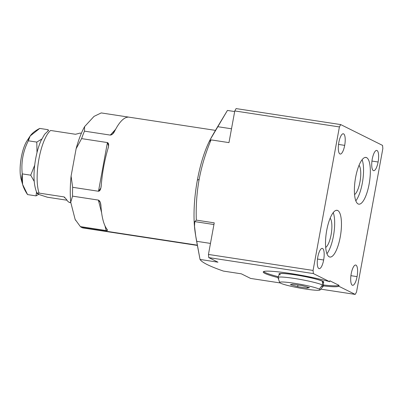<?xml version="1.0" encoding="UTF-8"?>
<svg xmlns="http://www.w3.org/2000/svg" width="403" height="403" viewBox="0 0 403 403"><rect width="100%" height="100%" fill="white"/><g stroke="black" fill="none" stroke-linecap="round" stroke-linejoin="round"><path stroke-width="0.6" d="M75.96 220.718L75.578 220.129A54.491 16.629 -81.3 0 1 75.129 219.403L80.363 226.602A58.239 17.772 98.7 0 0 81.703 227.483L197.309 245.15L81.703 227.483A58.239 17.772 -81.3 0 1 80.363 226.602L106.191 230.551C107.611 230.793 107.823 230.284 106.825 229.03A58.239 17.772 -81.3 0 1 100.977 206.265C100.775 202.8 99.904 200.739 98.362 200.09L72.54 196.14A58.239 17.772 -81.3 0 1 72.661 187.304L98.488 191.254C100.04 191.113 100.967 189.067 101.274 185.108A58.239 17.772 -81.3 0 1 107.954 148.717C109.027 145.156 108.85 143.105 107.425 142.566L81.597 138.617A58.239 17.772 -81.3 0 1 84.469 131.146L110.291 135.096C111.974 134.97 113.485 133.549 114.82 130.834A58.239 17.772 -81.3 0 1 127.348 117.213C128.597 117.112 128.497 116.996 127.056 116.87L101.229 112.926L94.04 116.371L101.229 112.926L127.056 116.87L126.572 117.394M84.605 126.623L84.469 131.146A58.239 17.772 98.7 0 0 81.597 138.617L76.117 148.722A54.491 16.629 -81.3 0 1 84.605 126.623L94.04 116.371L101.229 112.926L127.056 116.87C128.497 116.996 128.597 117.112 127.348 117.213A58.239 17.772 -81.3 0 0 114.82 130.834C113.485 133.549 111.974 134.97 110.291 135.096L84.469 131.146L84.605 126.623L94.04 116.371L84.605 126.623A54.491 16.629 -81.3 0 0 76.117 148.722L81.597 138.617L107.425 142.566L98.488 191.254L72.661 187.304A58.239 17.772 98.7 0 0 72.54 196.14L70.727 202.261A54.491 16.629 -81.3 0 1 71.089 176.121L72.661 187.304L71.089 176.121L76.117 148.722L81.597 138.617A58.239 17.772 -81.3 0 1 84.469 131.146L84.605 126.623A54.491 16.629 -81.3 0 0 76.117 148.722L71.089 176.121L76.117 148.722M197.309 245.15L81.703 227.483A58.239 17.772 98.7 0 0 83.109 227.972A58.239 17.772 -81.3 0 1 81.703 227.483A58.239 17.772 -81.3 0 1 80.363 226.602L75.129 219.403L70.727 202.261A54.491 16.629 -81.3 0 1 71.089 176.121L72.661 187.304L98.488 191.254L100.826 188.105L101.274 185.108A58.239 17.772 -81.3 0 1 107.954 148.717L108.563 145.957L107.425 142.566L98.488 191.254L107.425 142.566L81.597 138.617M104.961 225.771L106.191 230.551L104.961 225.771L106.191 230.551L80.363 226.602L75.129 219.403A54.491 16.629 -81.3 0 0 75.709 220.33A54.491 16.629 -81.3 0 1 75.129 219.403L70.727 202.261L72.54 196.14L98.362 200.09L101.611 212.729M110.437 232.153L83.109 227.972A58.239 17.772 98.7 0 1 81.703 227.483M98.362 200.09C99.904 200.739 100.775 202.8 100.977 206.265A58.239 17.772 -81.3 0 0 106.825 229.03C107.823 230.284 107.611 230.793 106.191 230.551L107.43 230.279L106.825 229.03A58.239 17.772 -81.3 0 1 100.977 206.265L100.287 202.447L98.362 200.09L72.54 196.14A58.239 17.772 -81.3 0 1 72.661 187.304M115.621 129.303L110.291 135.096L115.621 129.303L110.291 135.096L112.377 134.214L114.82 130.834A58.239 17.772 -81.3 0 1 127.348 117.213M70.837 202.704L70.117 202.598A35.111 10.715 -81.3 0 1 69.109 202.276A35.111 10.715 -81.3 0 1 66.52 199.435L63.946 196.896L39.091 193.097L37.071 193.092L39.071 194.523L47.378 197.223L66.984 200.22L47.378 197.223L39.071 194.523L47.378 197.223L66.984 200.22M69.109 202.276L70.792 202.533L69.109 202.276A35.111 10.715 98.7 0 0 70.817 202.628A35.111 10.715 98.7 0 1 69.109 202.276A35.111 10.715 98.7 0 1 66.52 199.435L63.946 196.896L64.964 197.405L63.946 196.896L66.52 199.435A35.111 10.715 98.7 0 0 69.109 202.276L70.792 202.533M39.091 193.097L63.946 196.896L39.091 193.097C36.421 192.825 36.411 193.299 39.071 194.523C36.411 193.299 36.421 192.825 39.091 193.097A35.111 10.715 -81.3 0 1 38.955 158.858A35.111 10.715 -81.3 0 1 50.587 130.471L75.442 134.27L50.587 130.471A35.111 10.715 98.7 0 0 38.955 158.858A35.111 10.715 98.7 0 0 39.091 193.097A35.111 10.715 -81.3 0 1 38.955 158.858A35.111 10.715 -81.3 0 1 50.587 130.471L75.442 134.27L78.62 133.504A35.111 10.715 -81.3 0 1 80.726 133.181L81.376 133.277M81.351 133.338A35.111 10.715 98.7 0 0 78.62 133.504L75.442 134.27L78.62 133.504A35.111 10.715 98.7 0 1 81.351 133.338M47.947 130.879L48.184 129.711L39.716 128.416L30.195 135.962L28.326 140.798C23.031 151.327 21.006 162.359 22.251 173.889L22.603 184.428L27.57 194.589C22.528 187.188 20.755 180.287 22.251 173.889C21.006 162.359 23.031 151.327 28.326 140.798C28.855 136.169 32.653 132.043 39.716 128.416L48.184 129.711L47.947 130.879L48.184 129.711L39.716 128.416C32.653 132.043 28.855 136.169 28.326 140.798L36.794 142.093L41.766 139.05L36.794 142.093L28.326 140.798C23.031 151.327 21.006 162.359 22.251 173.889L30.724 175.184L34.703 165.185L30.724 175.184L22.251 173.889C20.755 180.287 22.528 187.188 27.57 194.589L36.038 195.883L36.507 192.08L36.038 195.883L27.57 194.589L36.038 195.883L38.733 194.352L36.038 195.883L36.507 192.08M22.608 184.448L21.142 179.29A23.409 7.143 -81.3 0 1 27.026 140.793L30.154 136.023M21.979 181.501A23.409 7.143 -81.3 0 1 21.037 158.953A23.409 7.143 -81.3 0 1 28.9 138.536A23.409 7.143 98.7 0 0 21.037 158.953A23.409 7.143 98.7 0 0 21.979 181.501M37 152.591L36.794 142.093L37 152.591L36.794 142.093L41.766 139.05M34.23 181.421L30.724 175.184L34.23 181.421L30.724 175.184L34.703 165.185M234.783 110.941L236.093 108.588L340.711 124.577L339.407 126.93L340.711 124.577L382.553 145.407L340.711 124.577L339.407 126.93L234.783 110.941L236.093 108.588L340.711 124.577L236.093 108.588L234.783 110.941L228.969 142.622L234.783 110.941L339.407 126.93L313.071 270.433L208.447 254.444L214.245 222.854L196.326 220.114C195.833 206.296 196.775 192.689 199.158 179.305C201.666 166.006 205.631 152.868 211.051 139.881L228.969 142.622L234.783 110.941L339.407 126.93L313.071 270.433L313.368 273.582L329.679 281.702L329.845 280.785L339.034 285.359L338.868 286.276L355.204 294.412L356.514 292.059L382.85 148.556L356.514 292.059L355.204 294.412L338.868 286.276A38.623 3.582 10.4 0 1 323.498 285.939A38.623 3.582 -169.6 0 0 338.868 286.276L339.034 285.359L329.845 280.785L329.679 281.702L313.368 273.582L208.744 257.593L217.968 262.187L200.034 259.441C201.817 262.408 209.615 266.287 223.423 271.088L241.362 273.828L250.585 278.423L280.115 282.936L250.585 278.423L241.362 273.828L250.585 278.423L280.115 282.936M231.508 128.794L217.66 126.678L231.508 128.794L217.66 126.678L227.418 110.442L234.672 111.555L227.418 110.442L210.039 139.912M340.711 124.577L382.553 145.407L382.85 148.556L382.553 145.407L382.85 148.556L356.514 292.059L355.204 294.412L320.763 289.147M344.686 145.372A10.251 3.128 -81.3 0 1 339.915 153.956A10.251 3.128 -81.3 0 1 338.832 142.455A10.251 3.128 -81.3 0 1 343.603 133.872A10.251 3.128 -81.3 0 1 344.686 145.372L338.53 144.43L344.686 145.372A10.251 3.128 98.7 0 0 343.311 133.781A10.251 3.128 98.7 0 0 338.832 142.455A10.251 3.128 98.7 0 0 340.213 154.047A10.251 3.128 98.7 0 0 344.686 145.372A10.251 3.128 -81.3 0 1 338.701 151.881A10.251 3.128 -81.3 0 1 341.89 134.491A10.251 3.128 -81.3 0 1 344.686 145.372L338.53 144.43M378.105 162.006A10.251 3.128 -81.3 0 1 373.334 170.59A10.251 3.128 -81.3 0 1 372.251 159.094A10.251 3.128 -81.3 0 1 377.022 150.51A10.251 3.128 -81.3 0 1 378.105 162.006L371.949 161.064L378.105 162.006A10.251 3.128 98.7 0 0 376.729 150.415A10.251 3.128 98.7 0 0 372.251 159.094A10.251 3.128 98.7 0 0 373.631 170.686A10.251 3.128 98.7 0 0 378.105 162.006A10.251 3.128 -81.3 0 1 372.12 168.514A10.251 3.128 -81.3 0 1 375.309 151.125A10.251 3.128 -81.3 0 1 378.105 162.006L371.949 161.064M357.068 276.624A10.251 3.128 -81.3 0 1 352.298 285.208A10.251 3.128 -81.3 0 1 351.215 273.713A10.251 3.128 -81.3 0 1 355.985 265.129A10.251 3.128 -81.3 0 1 357.068 276.624L350.912 275.682L357.068 276.624A10.251 3.128 98.7 0 0 355.693 265.033A10.251 3.128 98.7 0 0 351.215 273.713A10.251 3.128 98.7 0 0 352.595 285.304A10.251 3.128 98.7 0 0 357.068 276.624A10.251 3.128 -81.3 0 1 351.084 283.133A10.251 3.128 -81.3 0 1 354.272 265.743A10.251 3.128 -81.3 0 1 357.068 276.624L350.912 275.682M323.649 259.99A10.251 3.128 -81.3 0 1 318.879 268.574A10.251 3.128 -81.3 0 1 317.796 257.074A10.251 3.128 -81.3 0 1 322.566 248.49A10.251 3.128 -81.3 0 1 323.649 259.99L317.493 259.048L323.649 259.99A10.251 3.128 98.7 0 0 322.274 248.399A10.251 3.128 98.7 0 0 317.796 257.074A10.251 3.128 98.7 0 0 319.176 268.67A10.251 3.128 98.7 0 0 323.649 259.99A10.251 3.128 -81.3 0 1 317.665 266.499A10.251 3.128 -81.3 0 1 320.853 249.109A10.251 3.128 -81.3 0 1 323.649 259.99L317.493 259.048M329.236 256.817A23.641 7.214 -81.3 0 1 326.737 230.304A23.641 7.214 -81.3 0 1 337.734 210.512A23.641 7.214 -81.3 0 1 340.238 237.024A23.641 7.214 -81.3 0 1 329.236 256.817A23.641 7.214 98.7 0 0 329.916 257.033A23.641 7.214 98.7 0 0 340.434 235.891A23.641 7.214 98.7 0 0 337.734 210.512A23.641 7.214 98.7 0 0 337.059 210.295A23.641 7.214 98.7 0 0 326.536 231.438A23.641 7.214 98.7 0 0 329.236 256.817M358.111 203.943A23.641 7.214 -81.3 0 1 355.612 177.426A23.641 7.214 -81.3 0 1 366.609 157.633A23.641 7.214 -81.3 0 1 369.113 184.151A23.641 7.214 -81.3 0 1 358.111 203.943A23.641 7.214 98.7 0 0 358.791 204.16A23.641 7.214 98.7 0 0 369.309 183.017A23.641 7.214 98.7 0 0 366.609 157.633A23.641 7.214 98.7 0 0 365.934 157.417A23.641 7.214 98.7 0 0 355.411 178.559A23.641 7.214 98.7 0 0 358.111 203.943M277.934 277.581A38.623 3.582 10.4 0 1 273.501 271.405A38.623 3.582 10.4 0 1 329.679 281.702A38.623 3.582 -169.6 0 0 288.064 273.133A38.623 3.582 -169.6 0 0 263.23 271.97A38.623 3.582 -169.6 0 0 277.934 277.581A38.623 3.582 10.4 0 1 273.501 271.405A38.623 3.582 10.4 0 1 329.679 281.702L329.845 280.785L339.034 285.359A38.623 3.582 10.4 0 1 323.488 285.002A38.623 3.582 -169.6 0 0 339.034 285.359L338.868 286.276L355.204 294.412M195.762 236.193L195.329 233.518A64.369 19.646 -81.3 0 1 197.359 180.186A64.369 19.646 98.7 0 0 195.495 234.496A64.369 19.646 -81.3 0 1 197.359 180.186A64.369 19.646 -81.3 0 1 209.807 140.39A64.369 19.646 98.7 0 0 197.359 180.186L199.158 179.305C196.775 192.689 195.833 206.296 196.326 220.114L194.77 221.605L194.518 226.254L195.722 235.941L200.034 259.441C201.817 262.408 209.615 266.287 223.423 271.088L241.362 273.828L223.423 271.088C209.615 266.287 201.817 262.408 200.034 259.441L196.624 241.296L210.472 243.412L196.624 241.296L200.034 259.441L217.968 262.187L208.744 257.593L313.368 273.582L313.071 270.433L208.447 254.444L208.744 257.593L208.447 254.444L214.245 222.854L208.447 254.444L313.071 270.433L313.368 273.582L329.679 281.702M234.672 111.555L227.418 110.442L217.66 126.678C211.776 136.552 209.056 141.448 209.495 141.372L211.051 139.881C205.631 152.868 201.666 166.006 199.158 179.305L197.359 180.186A64.369 19.646 -81.3 0 1 209.459 141.07L210.008 139.972M211.051 139.881L228.969 142.622L211.051 139.881L209.495 141.372L211.051 139.881C205.631 152.868 201.666 166.006 199.158 179.305C196.775 192.689 195.833 206.296 196.326 220.114L214.245 222.854L196.326 220.114L194.77 221.605L196.326 220.114M213.938 224.536L194.77 221.605C194.029 223.655 194.649 230.219 196.624 241.296L210.472 243.412M208.447 254.444L208.744 257.593L217.968 262.187L200.034 259.441M279.279 274.362A22.8 2.116 10.4 0 1 296.245 274.997A22.8 2.116 10.4 0 1 322.848 281.304A22.8 2.116 -169.6 0 0 298.507 275.365A22.8 2.116 -169.6 0 0 278.977 273.869A22.8 2.116 -169.6 0 0 279.279 274.362A22.8 2.116 10.4 0 1 296.245 274.997A22.8 2.116 10.4 0 1 322.848 281.304A22.8 2.116 10.4 0 1 323.387 282.443A22.8 2.116 -169.6 0 0 323.816 282.095A22.8 2.116 -169.6 0 0 322.848 281.304A22.8 2.116 10.4 0 1 323.387 282.443M263.638 271.567A38.623 3.582 -169.6 0 0 278.277 276.705A38.623 3.582 10.4 0 1 263.638 271.567A38.623 3.582 -169.6 0 0 278.277 276.705M326.949 253.699A23.641 7.214 98.7 0 0 333.83 233.715A23.641 7.214 98.7 0 0 333.236 212.588A23.641 7.214 -81.3 0 1 333.83 233.715A23.641 7.214 -81.3 0 1 326.949 253.699A23.641 7.214 98.7 0 0 333.83 233.715A23.641 7.214 98.7 0 0 333.236 212.588M330.163 218.174A15.354 4.685 -81.3 0 1 331.331 233.332A15.354 4.685 -81.3 0 1 325.689 247.452A15.354 4.685 98.7 0 0 331.331 233.332A15.354 4.685 98.7 0 0 330.163 218.174A15.354 4.685 98.7 0 1 331.331 233.332A15.354 4.685 98.7 0 1 325.689 247.452M336.349 210.301L337.734 210.512A23.641 7.214 98.7 0 0 325.513 242.329A23.641 7.214 98.7 0 0 337.21 248.152A23.641 7.214 98.7 0 0 337.734 210.512M355.824 200.825A23.641 7.214 98.7 0 0 362.705 180.841A23.641 7.214 98.7 0 0 362.111 159.714A23.641 7.214 -81.3 0 1 362.705 180.841A23.641 7.214 -81.3 0 1 355.824 200.825A23.641 7.214 98.7 0 0 362.705 180.841A23.641 7.214 98.7 0 0 362.111 159.714M359.038 165.301A15.354 4.685 -81.3 0 1 360.206 180.458A15.354 4.685 -81.3 0 1 354.564 194.573A15.354 4.685 98.7 0 0 360.206 180.458A15.354 4.685 98.7 0 0 359.038 165.301A15.354 4.685 98.7 0 1 360.206 180.458A15.354 4.685 98.7 0 1 354.564 194.573M365.219 157.422L366.609 157.633A23.641 7.214 98.7 0 0 354.388 189.455A23.641 7.214 98.7 0 0 366.08 195.274A23.641 7.214 98.7 0 0 366.609 157.633M279.707 282.538L277.949 277.632A23.173 2.151 10.4 0 1 296.971 278.861A23.173 2.151 10.4 0 1 322.541 285.032L322.42 281.244A22.331 2.07 10.4 0 1 323.367 282.014L323.523 285.833A23.173 2.151 -169.6 0 0 322.541 285.032L319.257 289.102A20.553 1.904 -169.6 0 0 294.044 283.223A20.553 1.904 -169.6 0 0 280.564 283.188A20.553 1.904 -169.6 0 0 305.781 289.067A20.553 1.904 -169.6 0 0 319.257 289.102L322.541 285.032A23.173 2.151 10.4 0 1 323.468 285.989L320.078 289.948A20.553 1.904 -169.6 0 0 319.257 289.102A20.553 1.904 -169.6 0 0 296.578 283.626A20.553 1.904 -169.6 0 0 279.707 282.538A20.553 1.904 -169.6 0 0 280.564 283.188A20.553 1.904 -169.6 0 0 302.169 288.477A20.553 1.904 -169.6 0 0 320.078 289.948M297.661 286.664L290.382 284.689L292.643 284.17L302.164 285.621L309.444 287.601L307.177 288.12L297.661 286.664L290.382 284.689L292.643 284.17L302.164 285.621L309.444 287.601L307.177 288.12L297.661 286.664L297.968 284.981L297.661 286.664L307.177 288.12L307.378 287.037L307.177 288.12L309.444 287.601L302.164 285.621L292.643 284.17L290.382 284.689L297.661 286.664L297.968 284.981M319.257 289.102L322.541 285.032L322.42 281.244L322.541 285.032A23.173 2.151 -169.6 0 0 297.812 279.002A23.173 2.151 -169.6 0 0 277.949 277.471L279.45 273.954A22.331 2.07 10.4 0 1 298.593 275.43A22.331 2.07 10.4 0 1 322.42 281.244A22.331 2.07 -169.6 0 0 295.026 274.856A22.331 2.07 -169.6 0 0 280.382 274.816A22.331 2.07 -169.6 0 1 301.333 275.914A22.331 2.07 -169.6 0 1 322.46 282.458M277.949 277.471A23.173 2.151 -169.6 0 0 278.911 278.362A23.173 2.151 -169.6 0 1 302.26 279.798A23.173 2.151 -169.6 0 1 321.458 286.377M106.191 230.551L80.363 226.602M110.291 135.096L84.469 131.146M75.129 219.403L70.727 202.261L72.54 196.14M107.425 142.566C108.85 143.105 109.027 145.156 107.954 148.717A58.239 17.772 -81.3 0 0 101.274 185.108C100.967 189.067 100.04 191.113 98.488 191.254M63.946 196.896L64.964 197.405M38.733 194.352L36.038 195.883M36.794 142.093L28.326 140.798M30.724 175.184L22.251 173.889M339.407 126.93L313.071 270.433M208.744 257.593L313.368 273.582M194.77 221.605C194.029 223.655 194.649 230.219 196.624 241.296M217.66 126.678C211.776 136.552 209.056 141.448 209.495 141.372M197.359 180.186L199.158 179.305M280.564 283.188A20.553 1.904 -169.6 0 0 314.667 290.15A20.553 1.904 -169.6 0 0 304.502 285.092A20.553 1.904 -169.6 0 0 280.564 283.188M307.177 288.12L307.378 287.037M70.727 202.261A54.491 16.629 -81.3 0 1 71.089 176.121M323.488 285.002A38.623 3.582 -169.6 0 0 339.034 285.359M338.868 286.276A38.623 3.582 10.4 0 1 323.498 285.939M215.479 130.381L128.028 117.016M197.359 245.437L110.427 232.153M37.066 193.259C33.792 185.884 33.147 175.461 35.132 161.991C36.386 153.8 38.35 146.672 41.03 140.617L44.602 134.315L48.607 130.431"/></g></svg>
